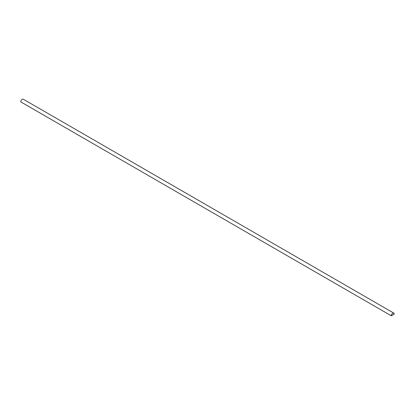 <?xml version="1.0" encoding="UTF-8"?>
<svg xmlns="http://www.w3.org/2000/svg" width="415" height="415" viewBox="0 0 415 415"><rect width="100%" height="100%" fill="white"/><g stroke="black" fill="none" stroke-linecap="round" stroke-linejoin="round"><path stroke-width="0.62" d="M394.25 314.088A2.096 1.209 120 0 0 393.814 313.128A2.096 1.209 120 0 0 392.201 313.688A2.096 1.209 120 0 0 391.288 315.799L394.25 314.088M393.814 313.128L23.282 99.201A2.096 1.209 120 0 0 21.663 99.761A2.096 1.209 120 0 0 20.75 101.872L391.288 315.799M391.324 315.732L394.214 314.067A2.044 1.178 120 0 0 393.788 313.175A2.044 1.178 120 0 0 392.232 313.704A2.044 1.178 120 0 0 391.324 315.732L394.214 314.067M394.209 314.067A2.044 1.178 120 0 0 393.788 313.175M393.321 314.622L392.196 315.276"/></g></svg>
